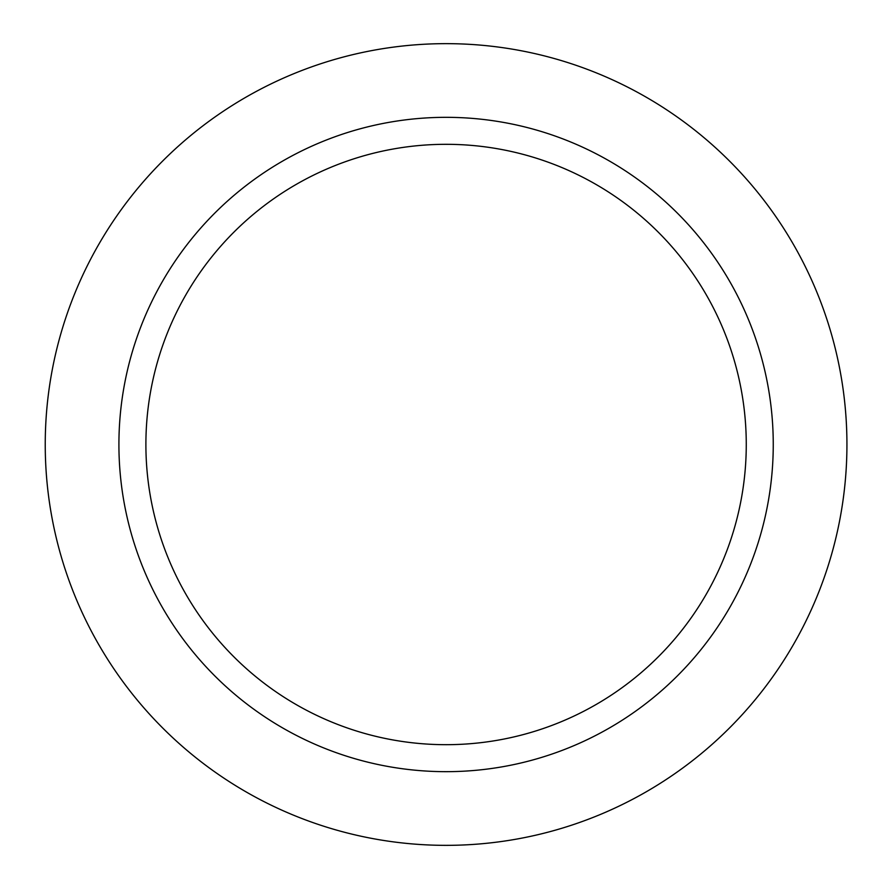 <?xml version="1.0" encoding="UTF-8"?>
<svg xmlns="http://www.w3.org/2000/svg" width="889" height="889" viewBox="0 0 889 889"><rect width="100%" height="100%" fill="white"/><g stroke="black" fill="none" stroke-linecap="round" stroke-linejoin="round"><path stroke-width="1.33" d="M145.896 444.5A300.182 300.182 0 0 1 596.175 184.534A300.182 300.182 0 0 1 596.175 704.466A300.182 300.182 0 0 1 145.896 444.5M118.915 444.5A327.163 327.163 0 0 1 609.665 161.165A327.163 327.163 0 0 1 609.665 727.835A327.163 327.163 0 0 1 118.915 444.5M45.239 444.5A400.839 400.839 0 0 0 646.503 791.643A400.839 400.839 0 0 0 646.503 97.357A400.839 400.839 0 0 0 45.239 444.5"/></g></svg>
